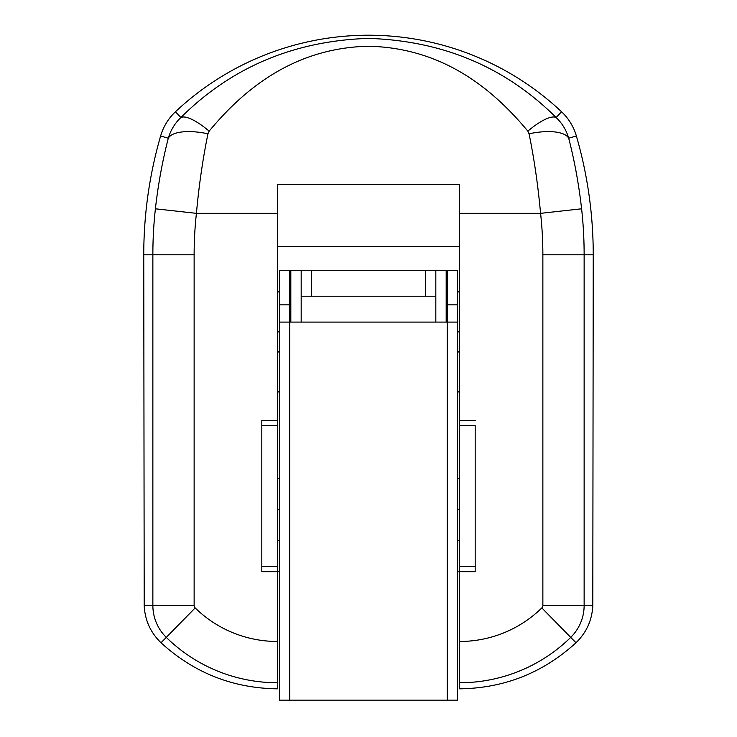 <?xml version="1.0" encoding="UTF-8"?>
<svg xmlns="http://www.w3.org/2000/svg" width="737" height="737" viewBox="0 0 737 737"><rect width="100%" height="100%" fill="white"/><g stroke="black" fill="none" stroke-linecap="round" stroke-linejoin="round"><path stroke-width="1.11" d="M290.82 322.097L290.82 270.313L301.175 270.313L301.175 322.097M435.825 322.097L435.825 270.313L446.18 270.313L446.18 322.097M301.175 270.313L311.53 270.313L311.53 296.21M311.53 270.313L435.825 270.313M425.47 296.21L425.47 270.313M261.819 566.541L261.819 420.495L261.819 571.719L261.819 566.541L277.352 566.541L277.352 425.673L261.819 425.673M277.352 184.342L459.648 184.342L277.352 184.342L277.352 425.673M459.648 566.541L475.181 566.541L475.181 571.719L459.648 571.719L459.648 184.342M475.181 566.541L475.181 425.673L459.648 425.673M475.181 571.719L475.181 425.673M277.352 246.49L459.648 246.49M277.352 566.541L277.352 682.748A158.667 158.667 0 0 1 166.286 637.385A44.736 44.736 0 0 1 152.863 605.436L152.863 254.781A417.612 417.612 0 0 1 155.396 208.801C158.169 184.324 162.472 160.804 168.303 138.215C170.606 130.237 174.798 123.346 180.86 117.533C231.436 67.233 293.934 40.848 368.353 38.388C442.817 40.728 505.407 67.113 556.14 117.533C562.156 123.263 566.348 130.163 568.697 138.215C574.501 160.629 578.803 184.158 581.604 208.801L540.58 213.343C538.038 185.494 534.205 158.971 529.055 133.793L527.849 131.149C487.876 82.931 437.437 47.804 368.583 46.238C299.664 47.721 248.885 83.088 209.151 131.149L207.945 133.793C202.767 159.192 198.926 185.706 196.42 213.343L277.352 213.343M279.424 351.098A25.896 25.896 0 0 0 277.352 352.83M279.424 392.535A25.896 25.896 0 0 1 277.352 390.803M279.424 291.032A25.896 25.896 0 0 0 277.352 292.755M279.424 332.461A25.896 25.896 0 0 1 277.352 330.729M457.576 351.098A25.896 25.896 0 0 1 459.648 352.83M457.576 392.535A25.896 25.896 0 0 0 459.648 390.803M457.576 291.032A25.896 25.896 0 0 1 459.648 292.755M457.576 332.461A25.896 25.896 0 0 0 459.648 330.729M279.424 322.097L279.424 270.313L289.779 270.313L289.779 700.15L279.424 700.15L279.424 322.097L457.576 322.097L457.576 700.15L289.779 700.15M447.221 700.15L447.221 270.313L457.576 270.313L457.576 322.097M581.604 208.801A417.612 417.612 0 0 1 584.137 254.781L584.137 605.436A44.736 44.736 0 0 1 570.714 637.385A158.667 158.667 0 0 1 459.648 682.748L459.648 688.837C504.255 688.201 543.031 672.844 575.984 642.756C586.514 632.539 592.124 620.103 592.806 605.436L593.239 254.781A426.714 426.714 0 0 0 576.38 135.995A53.847 53.847 0 0 0 561.557 111.766A281.709 281.709 0 0 0 175.443 111.766A53.847 53.847 0 0 0 160.62 135.995A426.714 426.714 0 0 0 143.761 254.781L144.194 605.436L194.135 605.436A3.464 3.464 0 0 0 195.176 607.914A117.395 117.395 0 0 0 277.352 641.476M459.648 682.748L459.648 641.476A117.395 117.395 0 0 0 541.824 607.914A3.464 3.464 0 0 0 542.865 605.436L542.865 254.781A376.34 376.34 0 0 0 540.58 213.343L459.648 213.343M457.576 571.719L459.648 571.719L459.648 641.476M144.194 605.436C144.876 620.103 150.486 632.539 161.016 642.756C193.969 672.844 232.745 688.201 277.352 688.837L277.352 682.748M261.819 571.719L279.424 571.719M277.352 420.495L261.819 420.495M475.181 420.495L459.648 420.495M155.396 208.801L196.42 213.343A376.34 376.34 0 0 0 194.135 254.781L194.135 605.436M160.62 135.995L168.303 138.215A41.429 15.495 14.1 0 1 207.945 133.793M175.443 111.766L180.86 117.533A41.429 12.068 45.2 0 1 209.151 131.149M561.557 111.766L556.14 117.533A41.429 12.068 134.8 0 0 527.849 131.149M576.38 135.995L568.697 138.215A41.429 15.495 165.9 0 0 529.055 133.793M279.424 304.842L289.779 304.842M447.221 304.842L457.576 304.842M161.016 642.756L195.176 607.914M143.761 254.781L194.135 254.781M593.239 254.781L542.865 254.781M592.806 605.436L542.865 605.436M575.984 642.756L541.824 607.914M459.648 478.497L457.576 478.497M279.424 478.497L277.352 478.497M459.648 540.645L457.576 540.645M279.424 540.645L277.352 540.645M459.648 509.571L457.576 509.571M279.424 509.571L277.352 509.571M447.221 296.21L446.18 296.21M435.825 296.21L301.175 296.21M290.82 296.21L289.779 296.21"/></g></svg>
